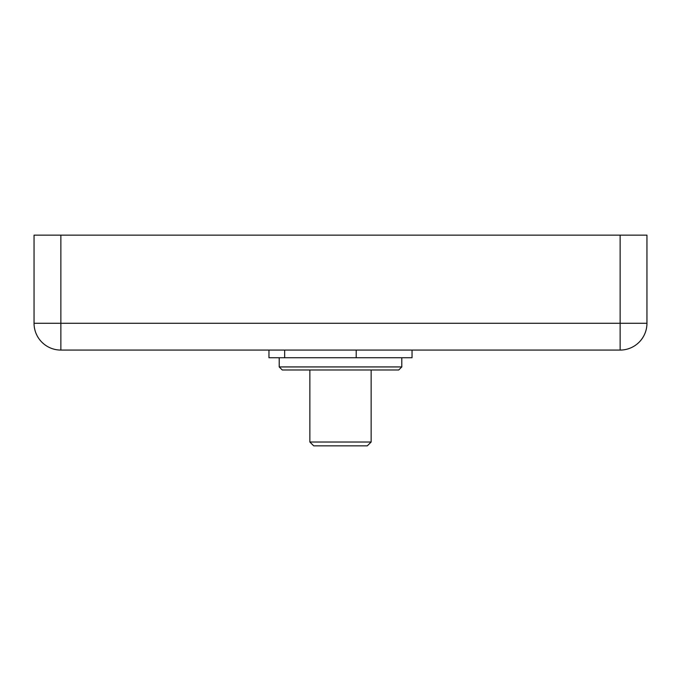 <?xml version="1.0" encoding="UTF-8"?>
<svg xmlns="http://www.w3.org/2000/svg" width="681" height="681" viewBox="0 0 681 681"><rect width="100%" height="100%" fill="white"/><g stroke="black" fill="none" stroke-linecap="round" stroke-linejoin="round"><path stroke-width="1.02" d="M646.95 323.262L646.95 235.158L620.136 235.158L620.136 323.262L646.95 323.262A26.814 26.814 0 0 1 620.136 350.077L620.136 323.262L60.864 323.262L60.864 350.077A26.814 26.814 0 0 1 34.05 323.262L60.864 323.262L60.864 235.158L34.05 235.158L34.05 323.262M60.864 350.077L620.136 350.077M620.136 235.158L60.864 235.158M346.101 445.842L367.314 445.842L371.145 442.012L309.855 442.012L313.686 445.842L346.101 445.842M412.039 350.077L412.039 357.738L268.961 357.738L268.961 350.077M284.667 350.077L284.667 357.738M356.206 350.077L356.206 357.738M282.274 369.996L398.725 369.996L401.79 366.931L279.21 366.931L282.274 369.996M401.79 357.738L401.79 366.931M309.855 369.996L309.855 442.012M371.145 369.996L371.145 442.012M279.21 357.738L279.21 366.931"/></g></svg>
